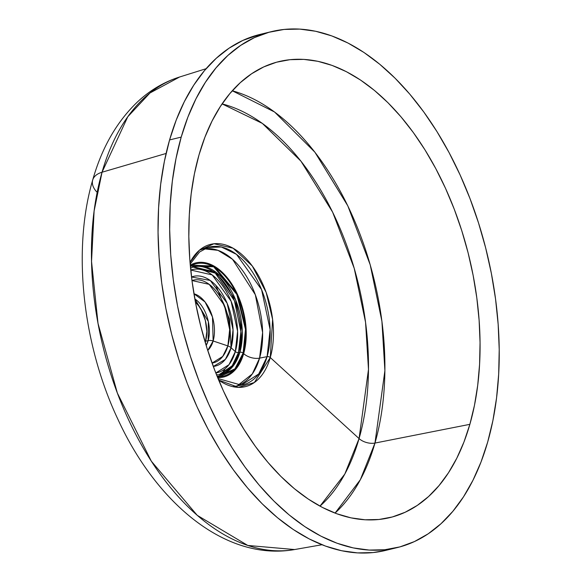 <?xml version="1.0" encoding="UTF-8"?>
<svg xmlns="http://www.w3.org/2000/svg" width="582" height="582" viewBox="0 0 582 582"><rect width="100%" height="100%" fill="white"/><g stroke="black" fill="none" stroke-linecap="round" stroke-linejoin="round"><path stroke-width="0.87" d="M96.707 191.9A27.172 15.227 16 0 1 92.684 180.056A27.172 15.227 16 0 1 102.032 172.228L127.785 116.742L149.989 92.975L179.612 76.999A243.349 143.71 76.3 0 0 102.032 172.228L166.096 153.459L102.032 172.228A243.349 143.71 76.3 0 0 134.398 431.735A243.349 143.71 76.3 0 0 294.616 549.546L247.801 545.458L197.233 515.325L151.32 461.191L117.346 393.046L98.009 323.403L91.534 261.42L94.109 211.004L102.032 172.228A27.172 15.227 -164 0 0 92.684 180.056C101.857 147.697 116.822 121.623 137.578 101.828C149.989 90.246 164 81.975 179.612 76.999L206.108 68.698M231.083 347.738A46.167 27.267 76.3 0 0 223.757 296.296A46.167 27.267 76.3 0 0 191.529 276.988L210.233 280.459L227.133 303.237L233.04 329.761L231.083 347.738L235.324 351.608A53.035 31.319 -103.7 0 1 215.806 372.982L228.981 364.681L235.324 351.608L231.083 347.738L225.343 359.392L213.303 366.449A46.167 27.267 76.3 0 0 231.083 347.738A6.176 3.463 -164 0 0 227.853 345.919L213.143 340.987L207.738 350.422A30.613 18.078 76.3 0 0 213.143 340.987A6.176 3.463 -164 0 0 208.16 340.623L205.577 341.248L205.228 342.369A28.409 16.776 76.3 0 0 205.577 341.248L208.16 340.623A28.409 16.776 -103.7 0 0 194.832 298.886L208.327 321.49L208.16 340.623A6.176 3.463 16 0 1 213.143 340.987L227.853 345.919A42.522 25.113 -103.7 0 0 221.335 298.952A42.522 25.113 -103.7 0 0 191.98 280.553L209.193 284.336L224.426 305.434L229.664 329.565L227.853 345.919A6.176 3.463 16 0 1 231.083 347.738L229.57 319.336L215.886 285.398M213.143 340.987L212.488 317.052L205.039 301.956L193.952 293.779A30.613 18.078 76.3 0 1 213.143 340.987M227.853 345.919A42.522 25.113 -103.7 0 1 212.066 363.073L222.731 356.446L227.853 345.919M243.094 353.128L245.488 329.354L236.801 294.354L213.659 266.789L190.365 266.12A57.8 34.134 76.3 0 1 232.531 286.322A57.8 34.134 76.3 0 1 243.094 353.128L243.669 353.652A12.353 6.919 -164 0 0 259.579 358.134L252.282 373.964L237.689 385.502A70.415 41.584 76.3 0 0 259.579 358.134L267.094 356.65A2.474 1.382 16 0 1 270.274 357.544L272.609 319.416L266.163 292.44L252.268 265.981L233.076 248.208L213.965 243.756L199.284 250.325L190.045 262.431A73.237 43.25 76.3 0 1 248.972 261.798A73.237 43.25 76.3 0 1 270.274 357.544L359.065 438.581A12.353 6.919 -164 0 0 374.968 443.062L360.345 479.714L335.057 513.106A228.551 134.966 76.3 0 0 374.968 443.062L469.863 424.336A234.655 138.574 -103.7 0 1 384.731 518.678A234.655 138.574 -103.7 0 1 230.232 405.072A234.655 138.574 -103.7 0 1 199.022 154.841A234.655 138.574 -103.7 0 1 273.831 63.009A234.655 138.574 -103.7 0 1 434.674 166.547A234.655 138.574 -103.7 0 1 469.863 424.336L374.968 443.062A228.551 134.966 76.3 0 0 232.269 90.777L274.551 111.991L314.869 152.157L347.81 205.853L370.203 264.774L381.916 321.279L384.898 370.639L374.968 443.062A12.353 6.919 16 0 1 359.065 438.581A216.86 128.069 -103.7 0 1 319.969 506.144L344.813 474.054L359.065 438.581L270.274 357.544A2.474 1.382 -164 0 0 267.094 356.65A70.895 41.868 -103.7 0 1 241.37 385.153L258.714 373.986L267.094 356.65L259.579 358.134A70.415 41.584 76.3 0 0 250.427 283.47A70.415 41.584 76.3 0 0 204.435 248.856L217.988 250.34L232.538 259.303L255.323 294.718L262.62 332.518L259.579 358.134A12.353 6.919 16 0 1 243.669 353.652A58.731 34.68 -103.7 0 1 217.632 377.551L235.419 369.606L243.669 353.652L243.094 353.128A2.474 1.382 -164 0 0 239.908 352.226A2.474 1.382 16 0 1 243.094 353.128A57.8 34.134 76.3 0 1 217.261 376.634L234.91 368.893L243.094 353.128M192.249 267.247L193.58 266.832L216.002 272.238L235.608 299.825L242.279 331.063L239.908 352.226A55.457 32.752 -103.7 0 1 219.792 374.524L233.36 365.794L239.908 352.226L238.504 352.51L232.16 365.794L219.116 374.633A55.37 32.701 76.3 0 0 238.504 352.51L239.908 352.226A55.457 32.752 -103.7 0 0 231.592 291.306A55.457 32.752 -103.7 0 0 193.58 266.832L190.554 268.091M235.324 351.608A2.474 1.382 -164 0 0 238.504 352.51A55.37 32.701 76.3 0 0 230.472 292.179A55.37 32.701 76.3 0 0 192.933 267.051L215.275 273.133L234.444 300.778L240.875 331.616L238.504 352.51A2.474 1.382 16 0 1 235.324 351.608L237.587 331.274L231.112 301.258L212.204 274.922L190.75 270.041A53.035 31.319 -103.7 0 1 227.264 293.153A53.035 31.319 -103.7 0 1 235.324 351.608M199.51 250.136L207.861 247.481L221.364 247.008L236.525 254.385L261.587 289.654L270.121 329.594L267.094 356.65A70.895 41.868 -103.7 0 0 256.458 278.763A70.895 41.868 -103.7 0 0 207.861 247.481L199.553 252.013L190.183 264.046M265.887 33.189A265.53 156.805 76.3 0 0 260.03 34.411A265.53 156.805 76.3 0 0 169.588 139.935L181.206 137.105A265.53 156.805 -103.7 0 1 271.656 31.581A265.53 156.805 -103.7 0 1 450.141 154.608A265.53 156.805 -103.7 0 1 487.68 442.065L481.001 462.05L472.911 480.376L463.49 496.868L452.818 511.36L441.011 523.713L428.177 533.818L414.442 541.566L399.936 546.891L384.797 549.735L369.177 550.07L353.216 547.902L337.08 543.246L320.922 536.146L304.888 526.674L289.138 514.917L273.824 500.986L259.099 485.024L245.095 467.179L231.956 447.623L219.8 426.541L208.749 404.148L198.906 380.65L190.372 356.271L183.228 331.253L177.532 305.826L173.356 280.255L170.722 254.763L169.675 229.614L170.206 205.039L172.323 181.278L176.004 158.566L181.206 137.105L187.884 117.12L195.974 98.795L205.402 82.309L216.068 67.818L227.875 55.457L240.708 45.36L254.443 37.604L268.949 32.286L284.089 29.442L299.715 29.1L315.67 31.268L331.805 35.924L347.971 43.024L364.005 52.496L379.748 64.26L395.062 78.184L409.793 94.146L423.791 111.991L436.937 131.547L449.093 152.63L460.144 175.022L469.98 198.527L478.513 222.899L485.664 247.925L491.353 273.344L495.537 298.922L498.163 324.407L499.218 349.556L498.679 374.131L496.562 397.892L492.889 420.611L487.68 442.065A265.53 156.805 -103.7 0 1 397.237 547.589A265.53 156.805 -103.7 0 1 218.752 424.569A265.53 156.805 -103.7 0 1 181.206 137.105L169.588 139.935A265.53 156.805 76.3 0 0 207.127 427.392A265.53 156.805 76.3 0 0 385.611 550.419L397.237 547.589M218.672 380.061A73.237 43.25 76.3 0 0 270.274 357.544L254.327 382.534L238.438 387.372L218.672 380.061M208.16 340.623A28.409 16.776 -103.7 0 1 206.173 345.482L208.16 340.623M205.577 341.248A28.409 16.776 76.3 0 0 195.428 302.087L198.738 305.943L201.445 310.286L205.359 320.486L206.806 331.354L205.577 341.248M190.278 265.137A58.731 34.68 -103.7 0 1 233.018 285.908A58.731 34.68 -103.7 0 1 243.669 353.652L246.106 329.572L237.361 294.121L213.965 266.039L190.278 265.137M222.077 103.894A216.86 128.069 -103.7 0 1 359.065 438.581L368.486 369.432L365.554 322.253L354.212 268.28L332.613 212.117L300.952 161.17L262.351 123.406L222.077 103.894M469.863 424.336L474.461 405.37L477.713 385.299L479.583 364.303L480.055 342.587L479.124 320.355L476.803 297.831L473.108 275.228L468.081 252.763L461.766 230.654L454.222 209.113L445.521 188.342L435.758 168.554L425.02 149.923L413.402 132.645L401.027 116.873L388.012 102.767L374.481 90.457L360.564 80.069L346.399 71.695L332.111 65.424L317.852 61.306L303.753 59.386L289.945 59.691L276.566 62.201L263.748 66.908L251.606 73.754L240.264 82.68L229.832 93.6L220.403 106.411L212.081 120.983L204.929 137.177L199.022 154.841L194.424 173.8L191.172 193.871L189.303 214.867L188.83 236.59L189.761 258.815L192.082 281.339L195.778 303.942L200.812 326.407L207.127 348.516L214.671 370.057L223.364 390.828L233.127 410.616L243.873 429.247L255.483 446.525L267.858 462.297L280.873 476.403L294.405 488.713L308.322 499.101L322.493 507.475L336.774 513.753L351.033 517.864L365.14 519.784L378.94 519.486L392.319 516.969L405.137 512.262L417.279 505.416L428.621 496.49L439.054 485.57L448.482 472.766L456.812 458.194L463.963 442L469.863 424.336M260.147 34.382L242.825 40.434L229.09 48.182L216.257 58.287L204.449 70.64L193.777 85.132L184.356 101.624L176.266 119.95L169.588 139.935L164.379 161.389L160.705 184.108L158.588 207.869L158.049 232.444L159.104 257.593L161.731 283.078L165.914 308.656L171.603 334.075L178.754 359.101L187.288 383.473L197.123 406.978L208.174 429.371L220.331 450.453L233.477 470.009L247.474 487.854L262.206 503.816L277.519 517.74L293.263 529.504L309.297 538.976L325.462 546.076L341.598 550.732L357.552 552.9L373.178 552.558L385.721 550.39M217.901 378.205L218.585 377.572M221.902 373.811L225.125 368.682M232.756 386.637L241.37 385.153L218.046 378.562M260.03 34.411L271.656 31.581M218.417 374.772L216.526 374.801M321.97 544.745L294.616 549.546C226.238 561.623 156.587 503.772 117.753 418.96C82.52 344.122 72.197 249.874 92.684 180.049M199.524 250.115L200.754 249.707"/></g></svg>
